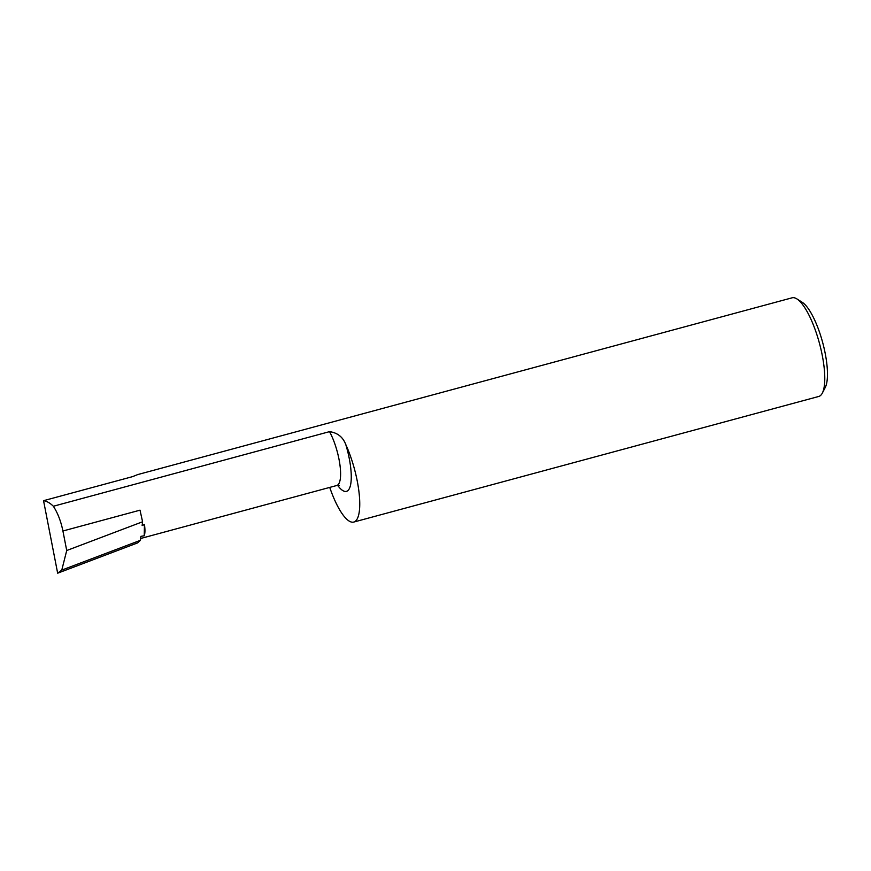 <?xml version="1.0" encoding="UTF-8"?>
<svg xmlns="http://www.w3.org/2000/svg" width="871" height="871" viewBox="0 0 871 871"><rect width="100%" height="100%" fill="white"/><g stroke="black" fill="none" stroke-linecap="round" stroke-linejoin="round"><path stroke-width="1.31" d="M796.878 298.905A51.084 14.513 74.9 0 1 821.397 351.231A51.084 14.513 74.9 0 1 822.322 393.115L825.251 387.475A46.185 13.119 74.9 0 0 824.412 349.609A46.185 13.119 74.9 0 0 802.245 302.313L796.878 298.905A51.084 14.513 74.9 0 0 792.131 297.806L137.705 474.586L132.588 476.633L43.55 500.683C46.675 501.086 49.952 502.937 53.371 506.247L329.532 431.646C337.534 432.767 342.934 437.057 345.765 444.504A51.084 14.513 74.9 0 1 359.2 493.966A51.084 14.513 74.9 0 1 353.746 522.067A51.084 14.513 74.9 0 1 329.739 487.412M53.371 506.247C57.758 513.063 60.948 521.304 62.919 530.994L66.719 550.516L142.583 521.773L140.013 510.166L62.919 530.994M142.583 521.773L142.136 525.594L144.444 524.462C145.174 529.568 145.109 533.335 144.238 535.763L140.895 536.351L140.438 540.303L137.64 542.883L57.66 573.194L43.55 500.683M822.322 393.115A51.084 14.513 74.9 0 1 818.773 396.457L353.746 522.067M140.438 540.303L61.776 570.102L57.66 573.194M144.444 524.462L144.238 535.763M66.719 550.516L61.776 570.102M329.532 431.646A32.695 9.287 74.9 0 1 339.951 464.994A32.695 9.287 74.9 0 1 336.761 485.506L339.407 485.572M345.765 444.504A40.883 11.606 74.9 0 1 344.546 491.342A40.883 11.606 74.9 0 1 337.654 485.354M140.645 538.485L336.761 485.506"/></g></svg>
